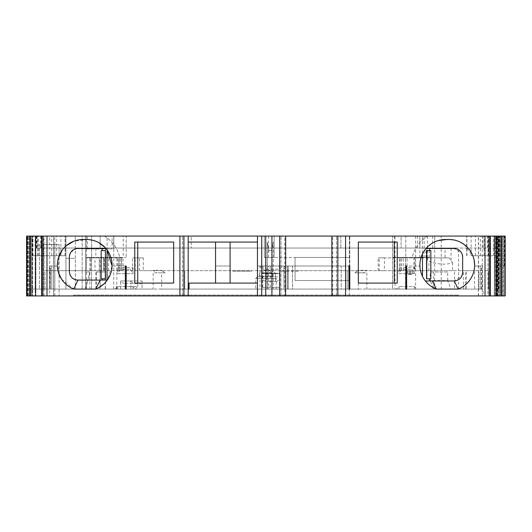 <?xml version="1.0" encoding="UTF-8"?>
<svg xmlns="http://www.w3.org/2000/svg" width="532" height="532" viewBox="0 0 532 532"><rect width="100%" height="100%" fill="white"/><g stroke="black" fill="none" stroke-linecap="round" stroke-linejoin="round"><path stroke-width="0.4" stroke-dasharray="2.66 2" d="M445.078 257.88L425.972 257.88L449.061 257.88L445.078 257.88L445.078 248.045L425.972 248.045L458.557 248.045L434.691 248.045L434.691 236.075L505.4 236.075L502.667 236.075L505.4 236.075L505.4 295.925L505.4 236.075L505.4 295.925L483.162 295.925L483.162 289.082L441.241 289.082L441.241 236.075M426.085 257.88L427.602 260.833L428.938 261.298C438.521 264.61 446.388 265.049 452.552 262.628L449.061 257.88M349.79 280.537L349.79 236.075L274.12 236.075L274.12 257.448L264.291 257.448L264.291 236.075L274.12 236.075L274.12 257.448L349.79 257.448L295.067 257.448L295.067 280.537L349.79 280.537L295.067 280.537L295.067 257.448L264.291 257.448L264.291 236.075L349.79 236.075L349.79 289.082M412.227 257.448L405.79 257.448L412.227 257.448A34.201 34.201 0 0 1 427.535 236.075L405.79 236.075L405.79 257.448L405.79 236.075L427.535 236.075C419.602 241.169 414.495 248.298 412.227 257.448M119.773 257.448L126.21 257.448L119.773 257.448A34.201 34.201 0 0 0 104.465 236.075L126.21 236.075L126.21 257.448L126.21 236.075L104.465 236.075C112.398 241.169 117.505 248.298 119.773 257.448M471.093 255.739L499.415 255.739L499.415 236.075L466.697 236.075L499.415 236.075L499.415 255.739L488.303 255.739L488.343 236.075L488.343 255.739L471.093 255.739L471.093 236.075M32.957 255.739L65.303 255.739L32.585 255.739L32.957 255.739L32.957 236.075L65.303 236.075L32.957 236.075M65.183 255.739L65.163 236.075L65.183 255.739M451.083 260.254L451.083 248.045L445.078 248.045M410.498 274.552A2.567 2.567 0 0 0 413.058 271.985L413.058 270.702L413.058 271.985A2.567 2.567 0 0 1 410.498 274.552L409.64 274.552L410.498 274.552A2.567 2.567 0 0 0 413.058 271.985A2.567 2.567 0 0 1 410.498 274.552L410.498 271.985L413.058 271.985L410.498 271.985L410.498 274.552M409.64 274.552A2.567 2.567 0 0 1 407.073 271.985L409.64 271.985L409.64 274.552A2.567 2.567 0 0 1 407.073 271.985L407.073 270.702L407.073 271.985A2.567 2.567 0 0 0 409.64 274.552L409.64 271.985L410.498 271.985L410.498 270.702L415.618 270.702L413.856 270.702L413.856 257.88L399.751 257.88L399.771 257.448L429.297 257.448L392.543 257.448L392.543 236.075L496.848 236.075L494.314 236.075L494.314 295.925L494.314 236.075L497.041 236.075L36.455 236.075L432.702 236.075L401.088 236.075L401.088 248.045L432.702 248.045L419.881 248.045L419.881 236.075L340.812 236.075L340.812 248.045L419.881 248.045M101.166 278.828L105.422 278.828M101.166 250.612L105.422 250.612M98.593 248.471L76.881 248.537M69.353 271.559L69.506 255.387M70.809 252.248L76.242 248.637M76.894 280.045L76.355 279.965M76.169 279.932L75.737 279.832M74.706 279.486L74.048 279.194M73.702 279.007L72.625 278.283M70.603 276.015L70.324 275.523M70.031 274.898L69.805 274.312M106.486 249.129L107.018 249.787L107.018 280.105L100.182 280.105M85.592 271.985L89.868 271.985L85.592 289.082L85.592 271.985L89.868 271.985L85.592 289.082L85.592 271.985M96.392 289.082L26.6 289.082L96.392 289.082L96.392 271.985L105.276 271.985L105.276 248.903L85.592 248.903L85.592 236.075L113.821 236.075L85.592 236.075L85.592 289.082L85.592 248.903L112.112 248.903L112.112 236.075M116.84 289.082L116.84 257.448L85.592 257.448L123.251 257.448L123.251 236.075L26.6 236.075L59.092 236.075L26.6 236.075L26.6 295.925L26.6 236.075L26.6 295.925L35.152 295.925L35.152 236.075L35.152 289.082M96.392 271.985L105.276 271.985L105.276 248.903L107.118 248.903L107.118 236.075M107.118 248.903L112.112 248.903M116.84 257.448L123.251 257.448M447.725 280.537L447.725 271.985L430.248 271.985L430.248 280.537L447.725 280.537L450.83 289.082L433.361 289.082L430.248 280.537M447.725 271.985L433.361 271.985L433.361 289.082L392.543 289.082L392.543 257.448L399.771 257.448M427.602 257.448L427.602 260.833M429.297 257.448L429.297 248.045M451.083 248.045L496.848 248.045L496.176 248.045L496.176 236.075L496.19 295.925L494.314 295.925L494.561 236.075L496.522 236.075L494.561 236.075L494.314 295.925L497.041 295.925L496.19 295.925L496.19 236.075M270.276 270.276L270.276 272.843L261.724 272.843L261.724 270.702L270.276 270.702L270.276 272.843L261.724 272.843L261.724 270.276L270.276 270.276L270.276 270.702L357.737 270.702L358.342 270.276L366.887 270.276L363.263 272.843L366.887 272.843L366.887 289.082L466.504 289.082L466.504 270.702L463.445 270.702L488.303 270.702L474.584 270.702L474.584 289.082L45.007 289.082L95.853 289.082L91.577 289.082L91.577 236.075L100.129 236.075L100.129 248.045L100.129 236.075L191.188 236.075L191.188 248.045L191.188 236.075L340.812 236.075L340.812 248.045L36.455 248.045L496.176 248.045M434.691 248.045L401.088 248.045L401.088 236.075L434.691 236.075L434.691 289.082L441.241 289.082M430.248 271.985L433.361 271.985M134.756 242.06L173.658 242.06L173.658 283.097L134.756 283.097M397.244 283.097L358.342 283.097L358.342 242.06L397.244 242.06M430.834 250.612L426.578 250.612M430.834 278.828L426.578 278.828M455.186 248.471L454.102 248.471L461.789 253.292M462.614 256.244L462.647 272.105M422.468 276.327L422.474 276.341C419.07 268.873 419.07 261.418 422.468 253.964L422.468 276.327L425.361 280.963L454.102 280.963L462.095 275.443M462.162 275.25L462.361 274.625M462.647 257.023L462.647 257.568M394.305 257.448L394.305 236.075L424.15 236.075L419.881 236.075L419.881 257.88L424.15 257.88L399.751 257.88L399.751 270.702L413.856 270.702M394.305 236.075L392.543 236.075L392.543 289.082L395.01 289.082L395.01 236.075M496.848 248.045L496.848 236.075M417.52 248.045L417.52 236.075M493.43 255.739L493.43 236.075L493.43 255.739M38.57 255.739L38.57 236.075M32.585 255.739L32.585 236.075L32.585 255.739M474.584 270.702L299.343 270.702L299.343 271.127L280.537 271.127L299.343 271.127L299.343 270.702L280.537 270.702L280.537 271.127L280.537 270.702L251.463 270.702L251.463 271.127L232.657 271.127L251.463 271.127L251.463 270.702L45.007 270.702L100.129 270.702L86.45 270.702L86.45 257.88L90.726 257.88L86.45 257.88L86.45 270.702L90.726 270.702L90.726 257.88L122.998 257.88L90.726 257.88L90.726 270.702L95.002 270.702L95.002 257.88M65.928 258.306L75.338 258.306L75.338 236.075L65.928 236.075L75.338 236.075L75.338 289.082L75.338 258.306L65.928 258.306L65.928 236.075L65.928 289.082L65.928 258.306M452.552 262.628L452.552 270.702L458.557 270.702L458.557 248.045M452.552 270.702L399.751 270.702M415.552 270.702L415.618 257.88L413.856 257.88M363.263 272.843L354.711 272.843L357.737 270.702L378.179 270.702L378.179 257.88L405.417 257.88L405.417 270.702L410.498 270.702L410.498 271.985L409.64 271.985L409.64 270.702L407.073 270.702L409.64 270.702L409.64 271.985L407.073 271.985M405.417 270.702L384.43 270.702L384.43 257.88L405.417 257.88M384.43 257.88L378.179 257.88M384.43 270.702L379.196 270.702L379.196 257.88M358.342 270.702L358.342 270.276M354.711 272.843L358.342 272.843L358.342 289.082L161.688 289.082L161.688 272.843L165.319 272.843L161.688 270.702L161.688 270.276L162.293 270.702L261.724 270.702L261.724 270.276M135.188 270.702L143.321 270.702L143.321 257.88L132.621 257.88L132.621 270.702L135.188 270.702L135.188 257.88M132.621 270.702L121.502 270.702L121.502 257.88L121.502 270.702L118.869 270.702L118.869 257.88M95.002 270.702L99.278 270.702L99.278 257.88L99.278 270.702L118.869 270.702M103.82 270.702L100.116 270.702L103.82 270.702L103.82 257.88M232.657 271.127L232.657 270.702L232.657 271.127M104.977 247.407L105.941 248.471L102.284 248.471M105.861 281.913L107.284 280.105L112.086 266L125.353 266L125.353 289.082L95.66 289.082L98.088 288.005M103.906 283.942L104.265 283.603M27.325 295.925L29.32 295.925L29.32 236.075L27.139 236.075L31.614 236.075L30.384 236.075L30.384 295.925L31.614 295.925L31.614 236.075L29.154 236.075L32.558 236.075L32.146 236.075L32.146 295.925L32.558 295.925L32.558 236.075L29.825 236.075L32.558 236.075L32.558 295.925L32.146 295.925L32.146 236.075L29.154 236.075L31.614 236.075L31.614 295.925L30.384 295.925L30.384 236.075L27.139 236.075L29.32 236.075L29.32 295.925L27.325 295.925L27.325 236.075L27.325 295.925M27.704 295.925L29.32 295.925L27.139 295.925L27.704 295.925L27.704 236.075L27.704 295.925M28.322 295.925L30.384 295.925L28.322 295.925L28.322 236.075L28.322 295.925M29.858 295.925L31.614 295.925L29.154 295.925L29.858 295.925L29.858 236.075L29.858 295.925M30.164 295.925L32.146 295.925L30.164 295.925L30.164 236.075L30.164 295.925M30.683 295.925L32.558 295.925L29.825 295.925L30.683 295.925L30.683 236.075L30.683 295.925M86.45 289.082L86.45 236.075L82.174 236.075L82.174 289.082L82.174 236.075L91.577 236.075L91.577 289.082L82.174 289.082L100.129 289.082L100.116 257.88M86.45 236.075L123.251 236.075M100.129 270.702L100.129 289.082L95.853 289.082L153.143 289.082L153.143 272.843L156.767 272.843L153.143 270.276L161.688 270.276M105.276 289.082L105.276 271.985M39.428 244.627L59.092 244.627L59.092 255.939L59.092 244.627L39.428 244.627L39.428 289.082L39.428 244.627M504.05 295.925L502.667 295.925L502.667 236.075L504.449 236.075L499.196 236.075L500.911 236.075L500.911 295.925L499.196 295.925L499.196 236.075L501.217 236.075L496.642 236.075L501.23 236.075L499.196 236.075L499.196 295.925L500.911 295.925L500.911 236.075L504.456 236.075L502.667 236.075L502.667 295.925L504.05 295.925L504.05 236.075L504.05 295.925M503.046 266L503.046 295.925L504.456 295.925L503.046 295.925L503.046 236.075L503.033 266L504.449 266L504.057 266L504.057 295.925L502.667 295.925L504.456 295.925L504.057 295.925L504.057 236.075M503.046 295.925L500.911 295.925L503.046 295.925M500.732 266L499.94 266L501.217 266L500.712 266L500.732 295.925L499.196 295.925L501.23 295.925L500.732 295.925L500.732 236.075M499.967 266L499.967 295.925L501.23 295.925L497.872 295.925L497.872 236.075L497.872 295.925L496.642 295.925L496.642 236.075L498.91 236.075L495.006 236.075L495.751 236.075L495.751 295.925L495.006 295.925L495.006 236.075L497.513 236.075L495.006 236.075L495.006 295.925L495.751 295.925L495.751 236.075L499.043 236.075L496.642 236.075L496.642 295.925L499.967 295.925L499.967 236.075M498.298 289.082L499.043 289.082L497.786 289.082L498.91 289.082L498.298 289.082L498.298 295.925L496.642 295.925L498.91 295.925L498.298 295.925L498.298 236.075M497.786 289.082L497.786 295.925L498.91 295.925L495.751 295.925L497.786 295.925L497.786 236.075M496.782 295.925L495.006 295.925L497.513 295.925L496.782 295.925L496.782 236.075L496.782 295.925M496.522 295.925L494.561 295.925L496.522 295.925L496.522 236.075L496.522 295.925M415.625 236.075L415.625 289.082L434.691 289.082M415.625 289.082L395.01 289.082M405.49 289.082L405.49 257.448M450.83 289.082L454.494 289.082L454.494 281.335M454.494 271.985L454.494 280.956M466.504 289.082L454.494 289.082M458.557 289.082L458.557 270.702L466.504 270.702M215.553 242.06L188.195 242.06L188.195 283.097L215.553 283.097L189.053 283.097L215.553 283.097L215.553 242.06L257.448 242.06L257.448 236.075M188.195 242.06L188.195 236.075M35.152 295.925L59.092 295.925L59.092 255.939L59.092 295.925L182.636 295.925L182.636 236.075L182.636 295.925L483.162 295.925M86.45 239.493L83.032 239.493M87.833 239.533L73.941 241.162M66.274 245.724L62.257 250.1M58.467 257.754L58.407 272.331M61.453 279.014L73.822 289.082A25.649 25.649 0 0 1 57.396 266L49.735 266L49.735 236.075L53.639 236.075L41.676 236.075L49.735 236.075M98.686 242.599L97.469 241.98M96.199 241.422L88.558 239.58M429.716 248.471L426.059 248.471L422.468 253.964M434.75 288.411L433.208 287.632M431.193 286.402L428.021 283.869M445.55 239.493L448.968 239.493L456.443 240.61M458.478 241.322L460.293 242.133M464.103 244.434L473.008 256.198M473.806 258.725L474.172 260.361M474.617 265.554L473.387 272.996M472.516 275.317L468.546 281.721M466.803 283.576L464.755 285.358M462.375 287.014L459.475 288.543M427.369 247.048L428.639 245.857M430.853 244.122L432.968 242.792M435.934 241.368L437.051 240.943M437.291 240.863L438.248 240.557M230.09 242.06L230.09 283.097L257.448 283.097L257.448 242.06M262.795 266L262.795 289.082L260.015 289.082L260.015 266L262.795 266L257.448 266L257.448 283.097L230.09 283.097L230.09 266L230.09 283.097L257.448 283.097L257.448 295.925M143.321 257.88L132.621 257.88M161.688 270.702L153.143 270.702L153.143 270.276M366.887 270.702L366.887 270.276M378.179 270.702L379.196 270.702M415.552 257.88L414.707 257.88L414.707 270.702M419.881 257.88L414.707 257.88M285.584 295.925L284.813 295.925L284.813 236.075L285.584 236.075M284.813 236.075L285.664 236.075M487.984 236.075L478.361 236.075L487.984 236.075L487.984 295.925L478.361 295.925L478.361 236.075M478.361 295.925L487.984 295.925M267.071 289.082L267.071 266L268.567 266L268.567 289.082L267.071 289.082L341.238 289.082L268.567 289.082M481.773 289.082L481.773 266L482.624 266L482.311 289.082L480.216 289.082L482.265 289.082L482.265 295.925M474.604 266A25.649 25.649 0 0 1 458.178 289.082A25.649 25.649 0 0 0 474.604 266L480.216 266L474.604 266M419.914 266A25.649 25.649 0 0 0 436.34 289.082L398.953 289.082L414.342 289.082L406.648 289.082L406.648 266L419.914 266L406.648 266M482.311 266L480.216 266L480.216 289.082L458.178 289.082L480.216 289.082L480.216 266L481.773 266M283.955 289.082L283.955 266L341.238 266L341.238 289.082L348.932 289.082L341.238 289.082L341.238 266L348.932 266L292.547 266L292.547 289.082M267.071 266L292.547 266M283.955 266L268.567 266M288.231 266L288.231 289.082L288.231 266M405.79 266L405.79 289.082M284.813 295.925L280.963 295.925L280.963 236.075L280.963 295.925L285.664 295.925M336.537 295.925L336.537 236.075L336.537 295.925M482.624 266L482.624 289.082L482.265 289.082M188.195 283.097L188.195 295.925M215.553 283.097L215.553 266L215.553 283.097L230.09 283.097M230.09 266L215.553 266L230.09 266M260.015 266L257.448 266L257.448 283.097M260.015 289.082L189.053 289.082L189.053 283.097M57.396 266L49.376 266L49.735 295.925L41.676 295.925L53.493 295.925L53.493 236.075M474.584 289.082L483.162 289.082M95.66 289.082A25.649 25.649 0 0 0 112.086 266A25.649 25.649 0 0 1 95.66 289.082L125.353 289.082M49.735 289.082L50.227 289.082L50.227 266M49.735 295.925L53.493 295.925M49.376 266L49.735 266M125.353 266L112.086 266M75.338 289.082L65.928 289.082L75.338 289.082M349.364 295.925L349.364 236.075L349.364 295.925M143.321 270.702L153.143 270.702M259.589 270.702L272.411 270.702L259.589 270.702L259.589 276.261L272.411 276.261L259.589 276.261M165.319 272.843L156.767 272.843M184.777 289.082L184.777 270.702L184.777 289.082M50.227 289.082L50.527 266M49.376 289.082L51.784 289.082L51.784 266L51.784 289.082L73.822 289.082L50.527 289.082M126.21 266L126.21 289.082M488.303 289.082L488.303 270.702L488.303 289.082M347.223 289.082L347.223 270.702L347.223 289.082M73.622 295.067L458.378 295.067L73.622 295.067L73.622 295.925L458.378 295.925L458.378 295.067L458.378 295.925L73.622 295.925L73.622 295.067M255.739 289.082L276.261 289.082L255.739 289.082L255.739 278.396L276.261 278.396L255.739 278.396L257.88 276.261L274.12 276.261L257.88 276.261M161.688 289.082L153.143 289.082M161.688 272.843L153.143 272.843M358.342 289.082L366.887 289.082M358.342 272.843L366.887 272.843M262.795 289.082L189.053 289.082M287.42 266L287.42 289.082L287.42 266M348.932 266L348.932 289.082M436.34 289.082L406.648 289.082M124.475 289.082L142.024 289.082L142.024 283.529L124.275 283.529L142.024 283.529L142.024 280.963L120.651 280.963L120.651 282.027L120.651 280.963L130.912 280.963L133.472 283.529L130.912 280.963L130.912 289.082L116.375 289.082L124.475 289.082L124.927 286.522L116.375 286.522L116.375 289.082L116.375 286.522M135.188 289.082L137.748 286.522L130.912 286.522L130.912 289.082L120.651 289.082L142.024 289.082L142.024 280.963M130.912 280.963L130.912 286.522L124.927 286.522L124.927 289.082M137.748 286.522L137.748 283.529L137.748 286.522M120.651 289.082L120.651 280.963L120.651 289.082M124.275 283.529L120.651 282.027M275.742 281.388L266.519 281.388L275.742 281.388C278.482 281.089 279.905 279.566 280.012 276.82L262.249 276.82L280.012 276.82L279.766 273.355L262.495 273.355L279.766 273.355L280.105 273.694L262.15 273.694L280.105 273.694L280.105 287.373L262.15 287.373L280.105 287.373M266.858 281.388L275.403 281.388L266.858 281.388L266.858 272.843L275.403 272.843L266.858 272.843M273.268 289.082L267.283 289.082L267.283 242.06L268.6 249.548A1.283 1.283 0 0 0 269.864 250.612L270.682 250.612A1.283 1.283 0 0 0 271.945 249.548L273.268 242.06L271.945 249.548A1.283 1.283 0 0 1 270.682 250.612L269.864 250.612A1.283 1.283 0 0 1 268.6 249.548L267.283 242.06L267.283 289.082L273.268 289.082L273.268 242.06L273.268 289.082M268.567 252.321L268.939 250.213L268.567 252.321L267.283 252.321L268.567 252.321M279.253 266L263.007 266L279.253 266L279.473 269.199L262.781 269.199L279.473 269.199L282.672 266L259.589 266L282.672 266M263.007 266L262.781 269.199L259.589 266M117.658 267.709L133.047 267.709L117.658 267.709L117.658 273.694L133.047 273.694L117.658 273.694L120.225 269.418L130.48 269.418L120.225 269.418M398.953 267.709L414.342 267.709L398.953 267.709L398.953 273.694L414.342 273.694L398.953 273.694L401.52 269.418L411.775 269.418L401.52 269.418M414.342 289.082L414.342 286.522L398.953 286.522L414.342 286.522L416.908 289.082L396.387 289.082L416.908 289.082M133.047 289.082L133.047 286.522L117.658 286.522L133.047 286.522L135.613 289.082L115.092 289.082L135.613 289.082M426.89 259.683L426.89 248.045M427.608 257.88L427.608 248.045M87.308 248.903L87.308 236.075M113.762 248.903L113.762 236.075M105.469 248.903L105.469 289.082M268.567 236.075L268.567 257.448M422.388 257.88L422.388 236.075M487.232 248.045L487.232 236.075M494.846 248.045L494.846 236.075M427.415 248.045L427.415 236.075M95.853 248.045L95.853 257.448M40.731 248.045L40.731 236.075M36.602 248.045L36.602 236.075M37.034 248.045L37.034 236.075M41.177 248.045L41.177 236.075M483.009 248.045L483.009 236.075M498.73 255.739L498.73 236.075M484.067 255.739L484.067 236.075M466.837 255.739L466.837 236.075L466.817 255.739M466.744 255.739L466.744 236.075M466.764 255.739L466.764 236.075M475.409 255.739L475.409 236.075M480.356 255.739L480.356 236.075M488.416 255.739L488.416 236.075M43.584 255.739L43.584 236.075M51.644 255.739L51.644 236.075M56.591 255.739L56.591 236.075M65.237 255.739L65.237 236.075M65.256 255.739L65.256 236.075M60.907 255.739L60.907 236.075M41.809 255.739L41.809 236.075M37.566 255.739L37.566 236.075M428.938 270.702L428.938 261.298M407.027 270.702L407.027 257.448M401.441 270.702L401.441 257.448M400.044 270.702L400.044 257.448M403.276 270.702L403.276 257.88M401.5 270.702L401.5 257.88M139.59 270.702L139.59 257.88M121.416 270.702L121.416 257.88M119.953 270.702L119.953 257.88M120.086 270.702L120.086 257.88M122.959 270.702L122.959 257.88M117.765 270.702L117.765 257.88M108.521 270.702L108.521 257.88M103.547 270.702L103.547 257.88M104.385 270.702L104.385 257.88L104.385 270.702M89.868 289.082L89.868 257.448M100.089 289.082L100.089 271.985M113.728 289.082L113.728 236.075M30.45 244.627L30.45 236.075M43.697 289.082L43.697 244.627M54.816 289.082L54.816 244.627M498.484 289.082L498.484 236.075M498.012 289.082L498.012 236.075M500.712 266L500.712 236.075M499.94 266L499.94 236.075M504.05 266L504.05 236.075M478.507 295.925L478.507 236.075M482.265 266L482.265 236.075M292.507 266L292.507 289.082M481.473 289.082L481.473 266M332.693 295.925L332.693 236.075M44.016 295.925L44.016 236.075M54.816 295.925L54.816 236.075M50.134 289.082L50.134 270.702L50.134 289.082M95.853 289.082L95.853 270.702M465.447 289.082L465.447 270.702M478.813 289.082L478.813 270.702M501.397 295.925L501.397 236.075M261.724 266L261.724 289.082M49.689 266L49.689 289.082M270.276 266L270.276 289.082M283.995 266L283.995 289.082M425.972 257.88L425.972 248.045M113.821 248.903L113.821 236.075M432.702 248.045L432.702 236.075M36.455 248.045L36.455 236.075M488.303 255.739L488.303 236.075M466.923 255.739L466.923 236.075M466.697 255.739L466.697 236.075M65.303 255.739L65.303 236.075M65.077 255.739L65.077 236.075M37.533 255.739L37.533 236.075M415.618 270.702L415.618 257.88M118.782 270.702L118.782 257.88M122.998 270.702L122.998 257.88M27.139 295.925L27.139 236.075L27.139 295.925M29.154 295.925L29.154 236.075L29.154 295.925M29.825 295.925L29.825 236.075M41.988 289.082L41.988 244.627M504.456 266L504.456 236.075M501.23 266L501.23 236.075M498.91 289.082L498.91 236.075M497.513 295.925L497.513 236.075L497.513 295.925M497.041 295.925L497.041 236.075M499.043 289.082L499.043 236.075M424.15 257.88L424.15 236.075M501.217 266L501.217 236.075M504.449 266L504.449 236.075M53.639 295.925L53.639 236.075M45.007 289.082L45.007 270.702M463.445 289.082L463.445 270.702M276.261 289.082L276.261 278.396L274.12 276.261M272.411 276.261L272.411 270.702M262.15 287.373L262.249 276.82C262.356 279.566 263.779 281.089 266.519 281.388M275.403 281.388L275.403 272.843M130.48 269.418L133.047 273.694L133.047 267.709M411.775 269.418L414.342 273.694L414.342 267.709M398.953 289.082L398.953 286.522L396.387 289.082M117.658 289.082L117.658 286.522L115.092 289.082"/><path stroke-width="0.8" d="M105.263 250.612L101.166 250.612L101.166 278.828L105.422 278.828L105.422 250.612L105.263 278.828M430.834 250.612L430.834 278.828L426.578 278.828L426.578 250.612L430.834 250.612M102.284 250.612L102.284 248.471L98.593 248.471L105.941 248.471L106.486 249.129M69.353 257.023L69.353 256.943C69.918 251.796 72.731 248.976 77.792 248.471L77.898 248.471M69.572 255.094L70.104 253.518M70.291 253.119L70.53 252.693M76.242 248.637L76.881 248.537M69.805 274.312L69.353 271.559C69.898 276.8 72.744 279.652 77.898 280.105L100.182 280.105L76.934 280.051M75.318 279.712L74.699 279.486M74.048 279.194L73.702 279.007M72.066 277.804L71.687 277.431M71.64 277.378L70.67 276.115M70.324 275.523L70.031 274.898M102.284 280.105L102.284 278.828M137.748 242.06L137.748 283.097M394.252 242.06L394.252 283.097M69.353 256.983L69.353 271.526M462.035 253.837L462.501 255.42M462.541 255.646L462.614 256.244M454.102 248.471L429.716 248.471L429.716 250.612M429.716 280.963L429.716 278.828M462.361 274.625L462.481 274.1M462.534 273.827L462.647 272.411M428.021 283.869L425.361 280.963L454.301 280.963C459.562 280.304 462.348 277.352 462.647 272.105M455.186 248.564C459.987 249.548 462.474 252.547 462.654 257.568L462.647 272.098M349.79 289.082L348.932 289.082L349.79 289.082L349.79 266L349.79 280.537M77.805 248.471L98.593 248.471M98.088 288.005L103.906 283.942M104.265 283.603L105.861 281.913M107.284 280.105L100.182 280.105L95.66 289.082L73.822 289.082L95.66 289.082A25.649 25.649 0 0 0 86.45 239.493L83.032 239.493A25.649 25.649 0 0 0 73.822 289.082L77.898 280.105M112.086 266L107.018 249.821L107.018 280.105M30.464 236.075L26.6 236.075L26.6 295.925L30.464 295.925L30.464 236.075L285.664 236.075L285.664 295.925L279.672 295.925L279.672 236.075M30.464 295.925L35.671 295.925L35.671 236.075M345.574 295.925L505.094 295.925L505.094 236.075L285.664 236.075L285.664 295.925L331.915 295.925L331.835 236.075L331.915 295.925L345.574 295.925L345.574 236.075M454.494 280.956L454.494 281.335M173.658 242.06L173.658 283.097L134.756 283.097L134.756 242.06L173.658 242.06M397.244 242.06L358.342 242.06L358.342 283.097L397.244 283.097L397.244 242.06M257.448 236.075L257.448 295.925L35.671 295.925M257.448 242.06L188.195 242.06M73.941 241.162L66.274 245.724M62.257 250.1L58.467 257.754M58.407 272.331L61.453 279.014M104.977 247.407L98.686 242.599M97.469 241.98L96.199 241.422M88.558 239.58L87.833 239.533M422.468 253.964L422.468 276.327L422.474 253.944M432.25 280.963L436.34 289.082L434.75 288.411M433.208 287.632L431.193 286.402M455.179 248.471L448.496 248.471M448.489 248.471L426.059 248.471L427.369 247.048M454.301 280.956L458.178 289.082L436.34 289.082A25.649 25.649 0 0 1 445.55 239.493L448.968 239.493A25.649 25.649 0 0 1 458.178 289.082L436.34 289.082A25.649 25.649 0 0 1 419.914 266M446.707 239.593L448.968 239.493M456.443 240.61L458.478 241.322M460.293 242.133L464.103 244.434M473.008 256.198L473.806 258.725M474.172 260.361L474.617 265.554M473.387 272.996L472.516 275.317M468.546 281.721L466.803 283.576M464.755 285.358L462.375 287.014M459.475 288.543L458.178 289.082M428.639 245.857L430.853 244.122M432.968 242.792L433.893 242.299M433.999 242.246L434.93 241.794M434.99 241.774L435.934 241.368M438.248 240.557L446.694 239.52M188.195 283.097L189.053 283.097L189.053 289.082L188.195 289.082L189.053 289.082M505.094 236.075L505.094 295.925M257.448 295.925L265.734 295.925L265.734 236.075M265.734 295.925L279.672 295.925M348.932 266L349.79 266L348.932 266L348.932 289.082M406.648 289.082L406.648 266L405.79 266L405.79 289.082L406.648 289.082L405.79 289.082M406.648 266L405.79 266M188.195 295.925L188.195 236.075M215.553 283.097L215.553 242.06M230.09 242.06L230.09 283.097M57.396 266A25.649 25.649 0 0 0 73.822 289.082M126.21 289.082L126.21 266L125.353 266L125.353 289.082L126.21 289.082L125.353 289.082M126.21 266L125.353 266M189.053 283.097L257.448 283.097M426.737 250.612L426.737 278.828M26.906 295.925L26.906 236.075M501.536 295.925L501.536 236.075M496.329 295.925L496.329 236.075M41.602 295.925L41.602 236.075M490.398 295.925L490.398 236.075M261.717 295.925L261.717 236.075M271.925 295.925L271.925 236.075M490.238 295.925L490.238 236.075M485.018 295.925L485.018 236.075M489.147 295.925L489.147 236.075M337.827 295.925L337.827 236.075M41.762 295.925L41.762 236.075M46.982 295.925L46.982 236.075M179.909 295.925L179.909 236.075M42.853 295.925L42.853 236.075M183.926 295.925L183.926 236.075M490.324 295.925L490.324 236.075M41.676 295.925L41.676 236.075"/></g></svg>
